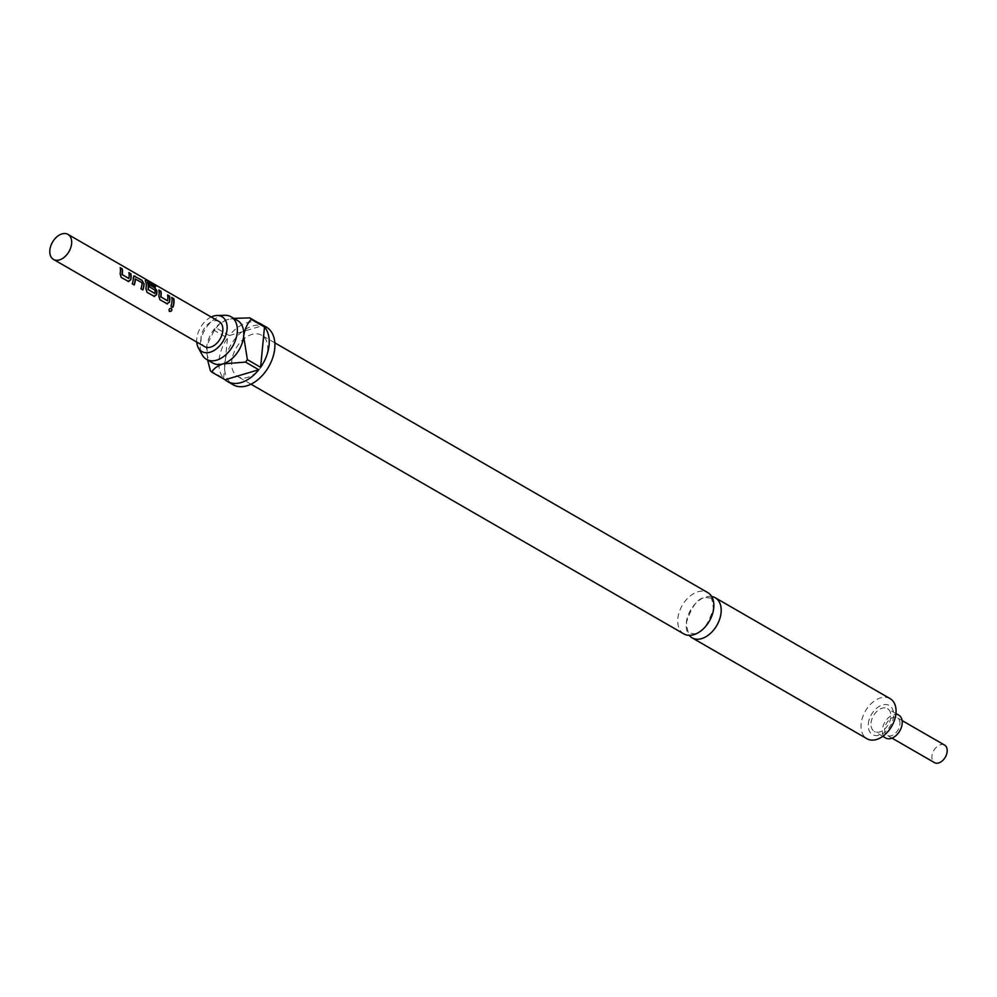 <?xml version="1.0" encoding="UTF-8"?>
<svg xmlns="http://www.w3.org/2000/svg" width="997" height="997" viewBox="0 0 997 997"><rect width="100%" height="100%" fill="white"/><g stroke="black" fill="none" stroke-linecap="round" stroke-linejoin="round"><path stroke-width="0.75" stroke-dasharray="4.99 3.74" d="M171.16 308.135C169.054 308.335 168.456 309.406 169.365 311.351L169.203 311.238M683.88 633.93A23.866 15.678 120 0 1 677.848 618.601A23.866 15.678 120 0 1 689.301 596.729A23.866 15.678 120 0 1 707.733 592.579M128.476 278.499L128.65 278.4A14.17 9.309 -60 0 0 128.862 276.879A14.17 9.309 -60 0 0 128.65 272.767L128.862 272.617M128.787 281.64L121.023 277.403L119.914 273.764A14.17 9.309 -60 0 0 120.201 271.882A14.17 9.309 -60 0 0 119.989 267.769L120.201 267.62M135.28 278.861L141.836 282.812A14.17 9.309 -60 0 1 141.761 284.319A14.17 9.309 -60 0 1 140.739 288.769L142.721 289.915A14.17 9.309 -60 0 0 142.745 289.84M134.732 276.281L133.162 277.478A14.17 9.309 -60 0 1 133.1 279.322A14.17 9.309 -60 0 1 132.065 283.771L134.059 284.918A14.17 9.309 -60 0 0 134.084 284.843M154.498 293.504L154.66 293.405A14.17 9.309 -60 0 0 154.884 291.884A14.17 9.309 -60 0 0 154.946 290.376L155.171 290.289M154.585 296.52L146.821 292.283L145.712 288.644A14.17 9.309 -60 0 0 145.998 286.762A14.17 9.309 -60 0 0 145.201 280.855L145.4 280.668M154.946 290.376L149.176 286.874A14.17 9.309 -60 0 0 148.889 284.444M167.172 300.82L167.346 300.72A14.17 9.309 -60 0 0 167.558 299.2A14.17 9.309 -60 0 0 167.346 295.087L167.558 294.938M167.297 303.923L159.719 299.723L158.598 296.084A14.17 9.309 -60 0 0 158.897 294.202A14.17 9.309 -60 0 0 158.685 290.09L158.897 289.94M171.858 297.692L171.584 297.53A14.17 9.309 -60 0 1 171.796 301.642A14.17 9.309 -60 0 1 170.761 306.091L172.755 307.238A14.17 9.309 -60 0 0 172.78 307.163M944.595 745.083A10.12 6.655 -60 0 0 936.781 746.853A10.12 6.655 -60 0 0 931.921 756.125A10.12 6.655 -60 0 0 934.476 762.63M899.905 724.333A10.12 6.655 -60 0 0 897.35 717.828A10.12 6.655 -60 0 0 889.536 719.597A10.12 6.655 -60 0 0 884.675 728.869A10.12 6.655 -60 0 0 887.23 735.375A10.12 6.655 -60 0 0 895.044 733.618A10.12 6.655 -60 0 0 899.905 724.333M898.858 715.198A13.16 8.649 -60 0 0 888.701 717.491A13.16 8.649 -60 0 0 882.382 729.555A13.16 8.649 -60 0 0 885.71 738.004M871.042 723.012A13.16 8.649 120 0 1 877.36 710.948A13.16 8.649 120 0 1 887.529 708.655A13.16 8.649 120 0 1 890.844 717.117A13.16 8.649 120 0 1 884.526 729.181A13.16 8.649 120 0 1 874.369 731.462A13.16 8.649 120 0 1 871.042 723.012M219.153 321.595A14.469 9.496 -60 0 0 207.987 324.1A14.469 9.496 -60 0 0 201.045 337.36A14.469 9.496 -60 0 0 204.697 346.644M211.202 317.009A20.102 13.198 -60 0 0 196.795 338.619A20.102 13.198 -60 0 0 196.745 342.071M224.936 315.289A24.589 16.151 -60 0 0 200.26 343.566A24.589 16.151 -60 0 0 202.142 354.807M711.646 596.493A23.143 15.192 -60 0 0 686.272 622.975A23.143 15.192 -60 0 0 689.226 635.363M266.349 327.103A33.275 21.847 -60 0 0 240.663 332.886A33.275 21.847 -60 0 0 224.699 363.369A33.275 21.847 -60 0 0 233.099 384.742M210.392 370.672L223.615 378.299A33.275 21.847 120 0 1 219.028 360.104A33.275 21.847 120 0 1 227.49 338.02L214.268 330.381A33.275 21.847 120 0 1 216.1 327.938L229.322 335.565A33.275 21.847 120 0 1 258.024 322.642M267.67 350.583A23.866 15.678 -60 0 0 261.65 335.254A23.866 15.678 -60 0 0 243.218 339.391A23.866 15.678 -60 0 0 231.765 361.263A23.866 15.678 -60 0 0 237.797 376.592A23.866 15.678 -60 0 0 256.217 372.454A23.866 15.678 -60 0 0 267.67 350.583M237.436 320.448A24.589 16.151 -60 0 0 227.279 319.651A24.589 16.151 -60 0 0 219.016 324.249A24.589 16.151 -60 0 0 206.927 345.199A24.589 16.151 -60 0 0 206.653 347.255A24.589 16.151 -60 0 0 212.86 363.045M868.325 723.822A16.775 11.017 120 0 1 882.395 704.979A16.775 11.017 120 0 1 893.574 716.307A16.775 11.017 120 0 1 879.491 735.138A16.775 11.017 120 0 1 868.325 723.822M890.109 698.635A23.143 15.192 -60 0 0 872.25 702.648A23.143 15.192 -60 0 0 861.134 723.859A23.143 15.192 -60 0 0 866.979 738.727M216.1 327.938L220.113 323.34L227.279 319.651L233.834 318.367M229.322 335.565L263.034 325.533M207.613 360.017L206.927 345.249L214.268 330.381M223.615 378.299L227.49 338.02M146.036 280.257L145.201 280.855L146.036 280.257M147.593 282.338L155.644 286.687M710.014 598.075C711.409 596.854 712.531 600.418 713.366 608.768C707.92 625.518 701.427 633.843 693.887 633.743L689.774 633.157C688.64 635.014 687.519 631.45 686.422 622.464C691.881 605.74 698.386 597.415 705.913 597.49L710.014 598.075M902.135 720.594L897.35 717.828M895.954 713.516L887.529 708.655M274.836 342.856L261.65 335.254M250.982 384.206L237.797 376.592M219.016 324.249L220.113 323.34M882.794 736.322L874.369 731.462M892.016 738.129L887.23 735.375"/><path stroke-width="1.5" d="M169.291 311.301L169.365 311.351C171.634 311.238 172.232 310.167 171.16 308.135L171.01 308.073M171.16 308.135L171.347 308.198C169.228 308.409 168.618 309.506 169.515 311.475C171.796 311.338 172.406 310.241 171.347 308.198L171.11 308.098M274.836 342.856L707.733 592.579A23.866 15.678 120 0 1 713.752 607.908A23.866 15.678 120 0 1 702.299 629.78A23.866 15.678 120 0 1 683.88 633.93L250.982 384.206M127.965 281.403L130.557 279.908A14.17 9.309 -60 0 0 130.844 278.026A14.17 9.309 -60 0 0 130.632 273.913L128.925 272.929M128.164 281.428L130.769 279.883A14.469 9.496 -60 0 0 131.068 277.964A14.469 9.496 -60 0 0 130.856 273.764L128.862 272.617A14.469 9.496 -60 0 1 129.087 276.817A14.469 9.496 -60 0 1 128.862 278.362L121.97 274.549A14.17 9.309 -60 0 0 122.182 273.028A14.17 9.309 -60 0 0 121.97 268.916L120.201 267.62A14.469 9.496 -60 0 1 120.413 271.82A14.469 9.496 -60 0 1 120.126 273.739L121.223 277.428L128.787 281.64M142.745 289.84A14.17 9.309 -60 0 0 143.742 285.466A14.17 9.309 -60 0 0 143.817 283.622L141.898 280.132L133.835 275.982M134.084 284.843A14.17 9.309 -60 0 0 135.081 280.469A14.17 9.309 -60 0 0 135.156 278.961L142.048 282.724A14.469 9.496 -60 0 1 141.985 284.257A14.469 9.496 -60 0 1 140.938 288.794L142.92 289.94A14.469 9.496 -60 0 0 143.967 285.404A14.469 9.496 -60 0 0 144.029 283.509M153.762 296.296L156.355 294.788A14.17 9.309 -60 0 0 156.641 292.906A14.17 9.309 -60 0 0 156.716 291.062L154.585 287.722L149.176 284.606M153.962 296.321L156.566 294.763A14.469 9.496 -60 0 0 156.865 292.844A14.469 9.496 -60 0 0 156.928 290.95L154.797 287.572L149.101 284.295A14.469 9.496 -60 0 1 149.388 286.775L155.171 290.289A14.469 9.496 -60 0 1 155.096 291.822A14.469 9.496 -60 0 1 154.871 293.367L147.98 289.554A14.17 9.309 -60 0 0 148.192 288.033A14.17 9.309 -60 0 0 147.519 282.4L155.644 286.687A14.469 9.496 -60 0 0 154.56 284.843L146.223 280.032L145.4 280.668A14.469 9.496 -60 0 1 146.21 286.7A14.469 9.496 -60 0 1 145.911 288.619L147.02 292.308L154.585 296.52M166.661 303.736L169.253 302.228A14.17 9.309 -60 0 0 169.54 300.346A14.17 9.309 -60 0 0 169.328 296.234L167.621 295.249M166.86 303.761L169.465 302.203A14.469 9.496 -60 0 0 169.764 300.284A14.469 9.496 -60 0 0 169.54 296.084L167.558 294.938A14.469 9.496 -60 0 1 167.783 299.137A14.469 9.496 -60 0 1 167.558 300.683L160.667 296.869A14.17 9.309 -60 0 0 160.878 295.349A14.17 9.309 -60 0 0 160.667 291.236L158.897 289.94A14.469 9.496 -60 0 1 159.109 294.14A14.469 9.496 -60 0 1 158.81 296.059L159.919 299.748L167.484 303.96M172.78 307.163A14.17 9.309 -60 0 0 173.777 302.789A14.17 9.309 -60 0 0 173.565 298.676L171.796 297.38A14.469 9.496 -60 0 1 172.007 301.58A14.469 9.496 -60 0 1 170.961 306.129L172.942 307.263A14.469 9.496 -60 0 0 174.001 302.727A14.469 9.496 -60 0 0 173.777 298.527M892.016 738.129L934.476 762.63A10.12 6.655 -60 0 0 942.29 760.873A10.12 6.655 -60 0 0 947.15 751.588A10.12 6.655 -60 0 0 944.595 745.083L902.135 720.594M882.794 736.322L885.71 738.004A13.16 8.649 -60 0 0 895.867 735.724A13.16 8.649 -60 0 0 902.185 723.66A13.16 8.649 -60 0 0 898.858 715.198L895.954 713.516M53.502 259.432L204.697 346.644A14.469 9.496 -60 0 0 215.863 344.139A14.469 9.496 -60 0 0 222.805 330.879A14.469 9.496 -60 0 0 219.153 321.595L67.958 234.37A14.469 9.496 -60 0 0 56.792 236.887A14.469 9.496 -60 0 0 49.85 250.135A14.469 9.496 -60 0 0 53.502 259.432A14.469 9.496 -60 0 0 64.668 256.914A14.469 9.496 -60 0 0 71.61 243.667A14.469 9.496 -60 0 0 67.958 234.37M128.688 278.475L122.182 274.511A14.469 9.496 -60 0 0 122.407 272.966A14.469 9.496 -60 0 0 122.182 268.766M135.368 278.861A14.469 9.496 -60 0 1 135.305 280.406A14.469 9.496 -60 0 1 134.246 284.943L132.265 283.796A14.469 9.496 -60 0 0 133.311 279.26A14.469 9.496 -60 0 0 133.386 277.365L134.956 276.132L133.71 276.069M155.258 286.463A14.17 9.309 -60 0 0 154.373 285.055L146.223 280.032L145.4 280.668M154.709 293.479L148.192 289.516A14.469 9.496 -60 0 0 148.416 287.971A14.469 9.496 -60 0 0 147.718 282.213M167.384 300.795L160.878 296.832A14.469 9.496 -60 0 0 161.103 295.286A14.469 9.496 -60 0 0 160.878 291.087M196.745 342.071A20.102 13.198 -60 0 0 198.328 347.816A20.102 13.198 -60 0 0 214.592 350.134A20.102 13.198 -60 0 0 227.042 329.621A20.102 13.198 -60 0 0 216.972 315.501A20.102 13.198 -60 0 0 211.202 317.009M198.328 347.816L202.142 354.807A24.589 16.151 -60 0 0 206.466 359.356A24.589 16.151 -60 0 0 225.447 355.094A24.589 16.151 -60 0 0 237.249 332.562A24.589 16.151 -60 0 0 231.042 316.759A24.589 16.151 -60 0 0 224.936 315.289L216.972 315.501M689.226 635.363A23.143 15.192 -60 0 0 692.105 637.843A23.143 15.192 -60 0 0 709.976 633.818A23.143 15.192 -60 0 0 721.08 612.619A23.143 15.192 -60 0 0 715.235 597.751A23.143 15.192 -60 0 0 711.646 596.493M227.428 381.465L233.099 384.742A33.275 21.847 -60 0 0 258.771 378.96A33.275 21.847 -60 0 0 274.748 348.476A33.275 21.847 -60 0 0 266.349 327.103L260.678 323.838A33.275 21.847 120 0 1 263.034 325.533L249.798 317.906A33.275 21.847 120 0 1 251.256 319.376L264.492 327.004A33.275 21.847 120 0 1 269.078 345.199A33.275 21.847 120 0 1 260.603 367.295L247.381 359.655A33.275 21.847 120 0 1 245.549 362.11L258.771 369.737A33.275 21.847 120 0 1 227.428 381.465A33.275 21.847 120 0 1 225.073 379.77L211.838 372.143A33.275 21.847 120 0 1 210.392 370.672L207.613 360.017M258.024 322.642A33.275 21.847 120 0 1 260.678 323.838M206.466 359.356L212.86 363.045A24.589 16.151 -60 0 0 223.029 363.855A24.589 16.151 -60 0 0 243.642 336.251A24.589 16.151 -60 0 0 237.436 320.448L231.042 316.759M692.105 637.843L866.979 738.727A23.143 15.192 -60 0 0 884.85 734.702A23.143 15.192 -60 0 0 895.954 713.491A23.143 15.192 -60 0 0 890.109 698.635L715.235 597.751M233.834 318.367L249.798 317.906M245.549 362.11L223.029 363.855C217.259 365.961 213.532 368.716 211.838 372.143M258.771 369.737L225.073 379.77M251.256 319.376C247.343 323.427 244.813 329.06 243.642 336.251L247.381 359.655M264.492 327.004L260.603 367.295M173.565 298.676L171.858 297.692M160.667 291.236L158.959 290.252M146.036 280.257L145.201 280.855M143.817 283.622L141.898 280.132M141.686 280.282L134.732 276.281M121.97 268.916L120.263 267.931"/></g></svg>
